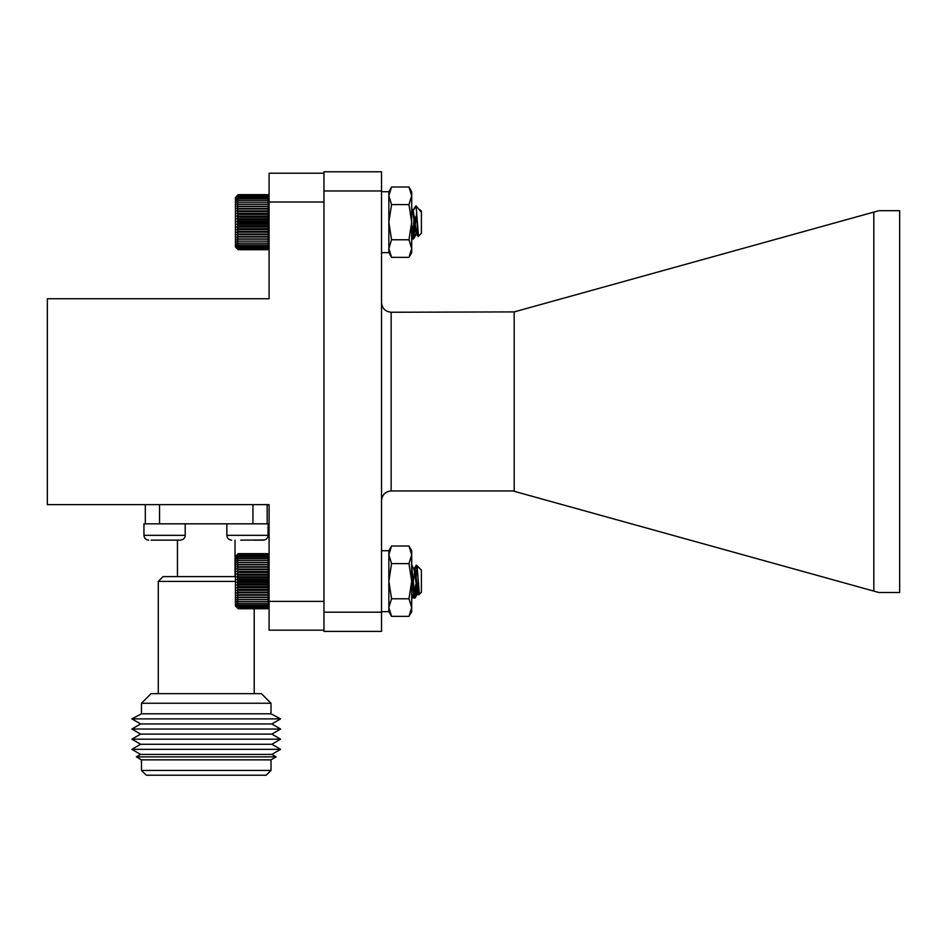 <?xml version="1.0" encoding="UTF-8"?>
<svg xmlns="http://www.w3.org/2000/svg" width="947" height="947" viewBox="0 0 947 947"><rect width="100%" height="100%" fill="white"/><g stroke="black" fill="none" stroke-linecap="round" stroke-linejoin="round"><path stroke-width="1.42" d="M268.995 248.434L267.705 249.641L269.09 248.126L267.705 249.262L269.09 247.629L267.705 248.588L269.09 246.847L267.705 247.629L269.09 245.806L267.705 246.386L269.09 244.492L267.705 244.882L269.09 242.941L267.705 243.13L269.09 241.165L267.705 241.142L269.09 239.177L267.705 238.952L269.09 237.01L267.705 236.572L269.09 234.667L267.705 234.039L269.09 232.204L267.705 231.376L269.09 229.612L267.705 228.618L269.09 226.96L267.705 225.777L269.09 224.238L267.705 222.912L269.09 221.503L267.705 220.024L269.09 218.769L267.705 217.171L269.09 216.082L267.705 214.365L269.09 213.454L267.705 211.655L269.09 210.921L267.705 209.05L269.09 208.518L267.705 206.588L269.09 206.257L267.705 204.303L269.09 204.173L267.705 202.208L269.09 202.291L267.705 200.338L269.09 200.622L267.705 198.704L269.09 199.19L267.705 197.331L269.09 198.018L267.705 196.23L269.09 197.106L267.705 195.413L269.09 196.467L268.427 195.366M414.822 222.19L413.058 238.857L411.696 231.423M415.887 205.937L412.679 210.494M414.23 216.863L412.833 234.726L411.696 238.656M418.491 236.194L416.076 205.759L420.634 211.501L420.634 210.317L421.403 211.086L421.403 233.293L418.136 236.549L416.502 213.667M420.563 211.217L420.338 210.53M413.058 238.857L415.745 234.051L416.692 234.051L414.561 219.728M420.634 210.376L419.841 209.689M417.473 231.826L416.704 234.051M413.164 210.601L411.696 208.766M236.916 248.434L235.448 246.966L235.448 197.402L237.484 195.366M381.534 611.655L388.85 611.655L391.561 616.367L388.85 607.572L391.561 598.788L388.85 581.198L391.561 563.607L388.85 554.812L391.561 546.017L388.85 550.728L388.85 611.655L388.85 550.728L381.534 550.728M269.09 196.029L267.705 194.656L238.206 194.656L236.833 196.029L238.206 194.656L236.833 196.1L238.206 194.881L236.833 196.467L238.206 195.413L236.833 197.106L238.206 196.23L236.833 198.018L238.206 197.331L236.833 199.19L238.206 198.704L236.833 200.622L238.206 200.338L236.833 202.291L238.206 202.208L236.833 204.173L238.206 204.303L236.833 206.257L238.206 206.588L236.833 208.518L238.206 209.05L236.833 210.921L238.206 211.655L236.833 213.454L238.206 214.365L236.833 216.082L238.206 217.171L236.833 218.769L238.206 220.024L236.833 221.503L238.206 222.912L236.833 224.238L238.206 225.777L236.833 226.96L238.206 228.618L236.833 229.612L238.206 231.376L236.833 232.204L238.206 234.039L236.833 234.667L238.206 236.572L236.833 237.01L238.206 238.952L236.833 239.177L238.206 241.142L236.833 241.165L238.206 243.13L236.833 242.941L238.206 244.882L236.833 244.492L238.206 246.386L236.833 245.806L238.206 247.629L236.833 246.847L238.206 248.588L236.833 247.629L238.206 249.262L236.833 248.126L238.206 249.641L236.833 248.339L238.206 249.712L267.705 249.712L268.427 249.014M267.705 249.712L269.09 248.339M416.775 212.566L413.59 238.881L411.696 224.522M414.786 216.827L412.833 238.313L412.336 238.857L411.696 235.625M416.076 205.759L412.951 211.217M420.634 211.501L420.421 210.281M417.591 227.978L416.502 233.885L415.366 230.796L412.703 210.483M417.876 232.417L417.023 233.862L416.325 230.796L413.212 210.518M236.833 248.339L238.206 249.712M238.206 249.641L267.705 249.641M238.206 249.262L267.705 249.262M238.206 248.588L267.705 248.588M238.206 247.629L267.705 247.629M238.206 246.386L267.705 246.386M238.206 244.882L267.705 244.882M238.206 243.13L267.705 243.13M236.833 241.165L269.09 241.165M238.206 241.142L267.705 241.142M236.833 239.177L269.09 239.177M238.206 238.952L267.705 238.952M236.833 237.01L269.09 237.01M238.206 236.572L267.705 236.572M236.833 234.667L269.09 234.667M238.206 234.039L267.705 234.039M236.833 232.204L269.09 232.204M238.206 231.376L267.705 231.376M236.833 229.612L269.09 229.612M238.206 228.618L267.705 228.618M236.833 226.96L269.09 226.96M238.206 225.777L267.705 225.777M236.833 224.238L269.09 224.238M238.206 222.912L267.705 222.912M236.833 221.503L269.09 221.503M238.206 220.024L267.705 220.024M236.833 218.769L269.09 218.769M238.206 217.171L267.705 217.171M236.833 216.082L269.09 216.082M238.206 214.365L267.705 214.365M236.833 213.454L269.09 213.454M238.206 211.655L267.705 211.655M236.833 210.921L269.09 210.921M238.206 209.05L267.705 209.05M236.833 208.518L269.09 208.518M238.206 206.588L267.705 206.588M236.833 206.257L269.09 206.257M238.206 204.303L267.705 204.303M236.833 204.173L269.09 204.173M238.206 202.208L267.705 202.208M238.206 200.338L267.705 200.338M238.206 198.704L267.705 198.704M238.206 197.331L267.705 197.331M238.206 196.23L267.705 196.23M238.206 195.413L267.705 195.413M238.206 194.881L267.705 194.881M413.472 597.131L413.07 598.007L413.792 597.664M413.07 598.007L412.383 595.261M418.858 594.846L418.337 592.147M416.704 566.247L416.349 565.158L413.827 569.478M415.745 595.19L417.106 592.869L418.752 594.811M269.09 607.358L267.705 608.732L269.09 607.299L267.705 608.554L269.09 606.991L267.705 608.069L269.09 606.388L267.705 607.287L269.09 605.512L267.705 606.234L269.09 604.375L267.705 604.896L269.09 602.979L267.705 603.298L269.09 601.345L267.705 601.463L269.09 599.498L267.705 599.404L269.09 597.439L267.705 597.143L269.09 595.213L267.705 594.704L269.09 592.822L267.705 592.124L269.09 590.312L267.705 589.425L269.09 587.696L267.705 586.631L269.09 585.009L267.705 583.778L269.09 582.287L267.705 580.902L269.09 579.552L267.705 578.025L269.09 576.83L267.705 575.184L269.09 574.154L267.705 572.402L269.09 571.562L267.705 569.727L269.09 569.064L267.705 567.17L269.09 566.708L267.705 564.767L269.09 564.519L267.705 562.554L269.09 562.494L267.705 560.529L269.09 560.683L267.705 558.742L269.09 559.097L267.705 557.203L269.09 557.759L267.705 555.913L269.09 556.67L267.705 554.918L269.09 555.853L267.705 554.196L269.09 555.309L267.705 553.782L269.09 555.06L267.705 553.652L269.09 555.037M411.696 575.149L413.91 597.888L415.686 584.713L415.011 598.007L411.696 565.821M416.443 565.134L421.403 570.094L421.403 592.301L419.367 594.171L417.071 565.761L415.887 580.57M415.686 595.391L417.485 586.619M418.337 592.135L417.864 593.059L416.644 587.554L414.241 569.49L411.329 564.495M412.703 575.989L412.146 581.198M419.367 594.171L417.591 587.554L415.058 569.336L412.549 586.43M235.448 605.973L235.448 556.41L238.206 553.652L236.833 555.06L238.206 553.782L236.833 555.309L238.206 554.196L236.833 555.853L238.206 554.918L236.833 556.67L238.206 555.913L236.833 557.759L238.206 557.203L236.833 559.097L238.206 558.742L236.833 560.683L238.206 560.529L236.833 562.494L238.206 562.554L236.833 564.519L238.206 564.767L236.833 566.708L238.206 567.17L236.833 569.064L238.206 569.727L236.833 571.562L238.206 572.402L236.833 574.154L238.206 575.184L236.833 576.83L238.206 578.025L236.833 579.552L238.206 580.902L236.833 582.287L238.206 583.778L236.833 585.009L238.206 586.631L236.833 587.696L238.206 589.425L236.833 590.312L238.206 592.124L236.833 592.822L238.206 594.704L236.833 595.213L238.206 597.143L236.833 597.439L238.206 599.404L236.833 599.498L238.206 601.463L236.833 601.345L238.206 603.298L236.833 602.979L238.206 604.896L236.833 604.375L238.206 606.234L236.833 605.512L238.206 607.287L236.833 606.388L238.206 608.069L236.833 606.991L238.206 608.554L236.833 607.299L238.206 608.732L235.448 605.973M236.833 595.213L269.09 595.213M238.206 594.704L267.705 594.704M267.705 597.143L238.206 597.143M236.833 597.439L269.09 597.439M238.206 599.404L267.705 599.404M236.833 592.822L269.09 592.822M238.206 592.124L267.705 592.124M236.833 590.312L269.09 590.312M238.206 589.425L267.705 589.425M236.833 587.696L269.09 587.696M238.206 586.631L267.705 586.631M236.833 585.009L269.09 585.009M238.206 583.778L267.705 583.778M236.833 582.287L269.09 582.287M238.206 580.902L267.705 580.902M236.833 579.552L269.09 579.552M238.206 578.025L267.705 578.025M236.833 576.83L269.09 576.83M238.206 575.184L267.705 575.184M236.833 574.154L269.09 574.154M238.206 572.402L267.705 572.402M236.833 571.562L269.09 571.562M238.206 569.727L267.705 569.727M236.833 569.064L269.09 569.064M238.206 567.17L267.705 567.17M236.833 566.708L269.09 566.708M238.206 564.767L267.705 564.767M236.833 564.519L269.09 564.519M238.206 562.554L267.705 562.554M236.833 562.494L269.09 562.494M238.206 560.529L267.705 560.529M238.206 558.742L267.705 558.742M238.206 557.203L267.705 557.203M238.206 555.913L267.705 555.913M238.206 554.918L267.705 554.918M238.206 554.196L267.705 554.196M238.206 553.782L267.705 553.782M238.206 553.652L267.705 553.652M238.206 608.732L267.705 608.732M238.206 608.554L267.705 608.554M238.206 608.069L267.705 608.069M238.206 607.287L267.705 607.287M238.206 606.234L267.705 606.234M238.206 604.896L267.705 604.896M238.206 603.298L267.705 603.298M238.206 601.463L267.705 601.463M236.833 599.498L269.09 599.498M158.267 693.654L158.267 581.399L163.062 576.605L235.448 576.605M158.267 581.399L235.448 581.399M151.07 693.654L261.408 693.654L271.008 703.254L141.47 703.254L151.07 693.654M141.47 703.254L141.47 713.801L271.008 713.801L271.008 703.254M141.47 713.801L131.882 718.88L280.596 718.88L271.008 713.801M131.882 718.88L140.606 723.958L271.872 723.958L280.596 718.88M140.606 723.958L131.882 729.036L280.596 729.036L271.872 723.958M131.882 729.036L140.606 734.114L271.872 734.114L280.596 729.036M140.606 734.114L131.882 739.181L280.596 739.181L271.872 734.114M131.882 739.181L140.606 744.259L271.872 744.259L280.596 739.181M140.606 744.259L131.882 749.337L280.596 749.337L271.872 744.259M131.882 749.337L140.606 754.416L271.872 754.416L280.596 749.337M140.606 754.416L136.356 756.89L276.122 756.89L271.872 754.416M141.47 770.42L271.008 770.42L266.202 775.214L146.276 775.214L141.47 770.42L141.47 759.861L271.008 759.861L276.122 756.89M185.198 535.339L143.944 535.339L143.944 523.833L185.198 523.833L185.198 535.339C185.15 538.014 183.552 539.612 180.404 540.145L151.141 540.145M171.289 540.145L180.404 540.145M160.73 540.145L168.412 540.145M159.546 504.644L159.546 523.833L252.932 523.833L252.932 504.644M145.317 504.644L145.317 523.833M267.161 504.644L267.161 523.833M254.187 540.145L263.302 540.145C266.214 539.861 267.812 538.263 268.096 535.339L226.842 535.339L226.842 523.833L268.096 523.833L268.001 536.333M264.675 539.944L240.751 540.145M323.969 630.169L269.09 630.169L269.09 504.644L47.35 504.644L47.35 298.743L269.09 298.743L269.09 173.218L323.969 173.218M323.969 201.995L269.09 201.995M269.09 601.381L323.969 601.381M323.969 631.377L323.969 612.188L381.534 612.188L381.534 631.377L323.969 631.377M323.969 190.974L323.969 171.786L381.534 171.786L381.534 190.974L323.969 190.974L323.969 612.188M899.65 210.684L899.65 592.514L878.911 592.514L873.821 591.106L873.821 212.092L878.911 210.684L899.65 210.684M381.534 500.537C382.15 494.76 385.346 491.552 391.135 490.948L512.919 490.948L873.821 591.106M381.534 302.661C382.15 308.45 385.346 311.646 391.135 312.25L514.185 311.906L514.185 491.304M514.185 311.906L873.821 212.092M381.534 190.974L381.534 612.188M388.85 191.72L388.85 252.648L388.85 191.72L381.534 191.72L388.85 191.72L391.561 187.009L408.974 187.009L411.696 195.804L411.696 222.19L408.974 204.599L411.696 195.804L411.696 191.72L408.974 187.009L411.696 191.72M391.561 546.017L408.974 546.017L411.696 554.812L411.696 581.198L408.974 563.607L411.696 554.812L411.696 550.728L408.974 546.017L411.696 550.728M391.561 616.367L408.974 616.367L411.696 607.572L408.974 598.788L411.696 581.198L411.696 611.655L408.974 616.367L411.696 611.655M391.561 598.788L408.974 598.788M391.561 563.607L408.974 563.607M381.534 252.648L388.85 252.648L391.561 257.359L408.974 257.359L411.696 248.564L408.974 239.769L411.696 222.19L411.696 252.648L408.974 257.359L411.696 252.648M391.561 257.359L388.85 248.564L391.561 239.769L408.974 239.769M391.561 239.769L388.85 222.19L391.561 204.599L408.974 204.599M391.561 204.599L388.85 195.804L391.561 187.009M391.135 312.25L391.135 490.948M411.933 238.999L412.892 238.999M418.029 236.513L416.491 233.885L413.59 238.881M412.49 238.999L413.448 238.999M417.26 234.051L416.301 234.051M412.336 238.857L411.696 237.768M418.373 236.158L417.023 233.862M235.448 246.966L237.484 249.014M415.686 595.284L414.265 597.723M412.928 597.888L411.696 595.77M414.052 598.007L415.011 598.007M415.011 569.325L414.147 569.325M418.716 593.059L417.864 593.059M418.053 592.893L415.141 597.9M413.91 597.888L411.696 594.077M416.976 565.797L414.798 569.502M266.545 538.879L265.716 539.494M235.022 576.605L235.022 540.145M177.456 576.605L177.456 540.145M254.21 693.654L254.21 608.732M141.47 759.861L136.356 756.89M271.008 770.42L271.008 759.861M143.944 535.339C144.228 538.263 145.826 539.861 148.738 540.145C145.826 539.861 144.228 538.263 143.944 535.339L143.944 523.833M226.842 535.339C227.126 538.263 228.724 539.861 231.636 540.145"/></g></svg>
